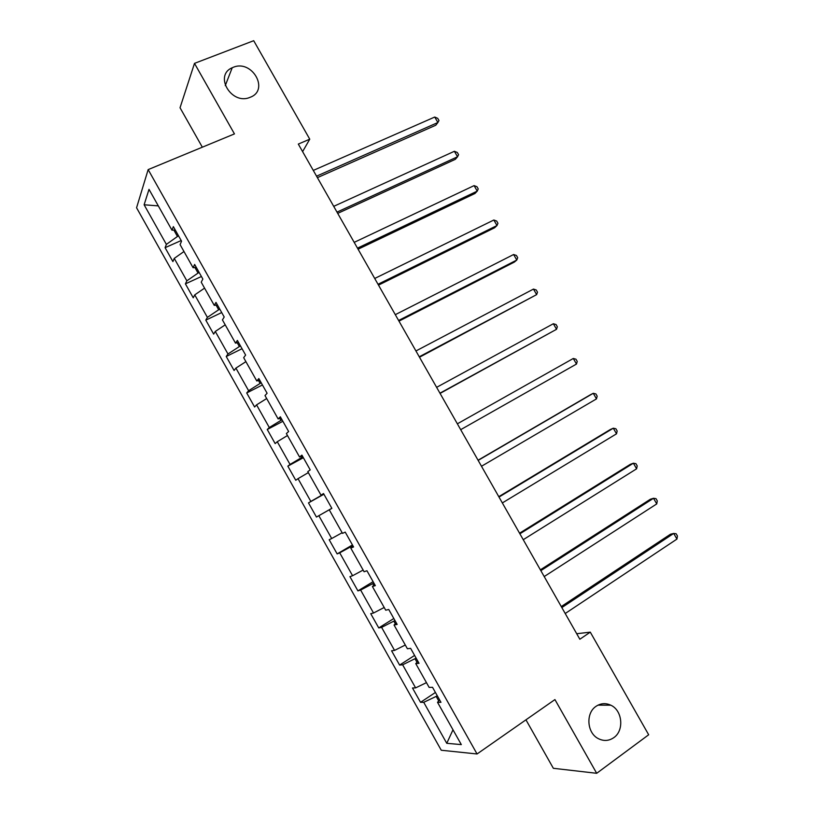 <?xml version="1.0" encoding="UTF-8"?>
<svg xmlns="http://www.w3.org/2000/svg" width="814" height="814" viewBox="0 0 814 814"><rect width="100%" height="100%" fill="white"/><g stroke="black" fill="none" stroke-linecap="round" stroke-linejoin="round"><path stroke-width="1.22" d="M596.011 706.349C600.712 703.215 605.647 702.828 610.805 705.199C622.466 710.347 624.399 730.565 613.787 737.657C608.882 741.005 603.723 741.33 598.331 738.634C586.904 733.058 585.541 713.105 596.011 706.349M233.17 67.338C252.096 59.107 269.8 90.222 250.173 97.283L250.051 97.334C231.695 105.505 213.614 75.509 232.204 67.755L233.17 67.338M525.956 719.83L553.347 768.294L596.693 773.3L648.677 734.767L590.282 632.142L576.709 633.73M136.569 207.774L441.259 750.243L477.055 753.978L148.158 169.607L136.569 207.774M148.158 169.607L234.452 133.903L194.495 63.37L180.036 107.753L202.33 147.192M439.631 699.928L437.525 702.309L440.964 702.309L432.519 687.301L429.141 687.413L415.761 663.614L419.027 663.308L410.612 648.341L407.397 648.758L394.047 625.01L397.151 624.419L388.756 609.493L385.714 610.195L372.395 586.518L375.335 585.632L366.951 570.746L364.082 571.743L350.803 548.127L353.571 546.957L345.217 532.102L342.511 533.384L329.263 509.839L331.868 508.374L323.534 493.559L321.001 495.136L307.784 471.642L310.215 469.902L301.913 455.128L299.542 456.99L286.365 433.557L288.634 431.522L280.342 416.788L278.134 418.935L264.998 395.563L267.104 393.254L258.832 378.551L256.786 380.983L243.681 357.682L245.625 355.077L237.383 340.425L235.5 343.132L222.425 319.892L224.206 317.002L215.985 302.391L214.265 305.382L201.231 282.193L202.849 279.039L194.648 264.458L193.091 267.725L180.087 244.607L181.542 241.168L173.362 226.628L171.968 230.169L149.013 189.357L144.119 204.782L158.313 205.891M437.525 702.309L461.314 744.596L446.764 743.314L423.728 702.319L420.543 702.329L435.429 692.46M144.119 204.782L166.382 244.393L165.089 247.68L172.894 261.589L174.247 258.394L186.854 280.83L185.419 283.862L193.244 297.802L194.75 294.872L207.387 317.368L205.8 320.136L213.655 334.116L215.303 331.44L227.971 353.988L226.231 356.501L234.106 370.512L235.907 368.101L248.606 390.71L246.713 392.959L254.609 407.01L256.563 404.863L269.302 427.523L267.257 429.517L275.163 443.599L277.269 441.717L290.038 464.438L287.841 466.157L295.777 480.28L298.026 478.652L310.836 501.434L308.486 502.899L316.442 517.053L318.844 515.7L331.685 538.532L329.182 539.723L337.149 553.917L339.713 552.828L352.584 575.732L349.928 576.648L357.916 590.883L360.633 590.058L373.534 613.013L370.726 613.675L378.744 627.93L381.613 627.38L394.546 650.406L391.575 650.783L399.613 665.079L402.645 664.804L415.608 687.881L412.484 687.993L420.543 702.329M302.604 151.638L309.758 139.184L298.311 144.078L579.843 639.244L590.282 632.142M416.056 658.027L414.977 658.719L417.022 662.352M417.958 661.406L415.761 663.614M415.608 687.881L426.465 682.651M402.645 664.804L414.977 658.719M394.922 620.451L393.834 621.133L395.36 623.86M396.347 622.995L394.047 625.01M394.546 650.406L405.301 645.024M381.613 627.38L393.834 621.133M373.84 582.977L372.741 583.648L373.768 585.47M374.796 584.676L372.395 586.518M373.534 613.013L384.198 607.488M360.633 590.058L372.741 583.648M352.808 545.604L351.709 546.255L352.228 547.181M353.296 546.469L350.803 548.127M352.584 575.732L363.136 570.065M339.713 552.828L351.709 546.255M329.263 509.839L330.749 508.994M331.685 538.532L342.134 532.722M318.844 515.7L330.728 508.954M323.789 494.006L322.497 494.332M323.626 493.722L321.001 495.136M310.836 501.434L322.67 494.637M298.026 478.652L308.333 472.619M302.889 456.868L301.77 457.468L301.099 456.278M302.259 455.748L299.542 456.99M290.038 464.438L301.77 457.468M277.269 441.717L287.474 435.531M282.041 419.81L280.911 420.4L279.751 418.325M280.952 417.877L278.134 418.935M269.302 427.523L280.911 420.4M256.563 404.863L266.666 398.545M261.253 382.855L260.114 383.425L258.455 380.474M259.707 380.097L256.786 380.983M248.606 390.71L260.114 383.425M235.907 368.101L245.909 361.65M240.506 345.991L239.367 346.55L237.22 342.725M238.502 342.429L235.5 343.132M227.971 353.988L239.367 346.55M215.303 331.44L225.213 324.847M219.831 309.218L218.681 309.768L216.046 305.077M217.369 304.853L214.265 305.382M207.387 317.368L218.681 309.768M194.75 294.872L204.568 288.136M199.196 272.548L198.036 273.077L194.912 267.521M196.286 267.368L193.091 267.725M186.854 280.83L198.036 273.077M174.247 258.394L183.974 251.526M178.612 235.958L177.452 236.477L173.85 230.067M175.254 229.986L171.968 230.169M166.382 244.393L177.452 236.477M194.495 63.37L253.703 40.7L309.758 139.184M596.693 773.3L554.934 699.582L477.055 753.978M437.24 695.695L436.172 696.408L438.726 700.946M446.764 743.314L452.991 729.812M423.728 702.319L436.172 696.408M165.089 247.68L181.186 240.537M185.419 283.862L201.424 276.506M205.8 320.136L221.703 312.566M226.231 356.501L242.043 348.718M246.713 392.959L262.434 384.951M267.257 429.517L282.875 421.286M287.841 466.157L303.368 457.712M316.442 517.053L331.827 508.302M308.486 502.899L323.911 494.23M337.149 553.917L352.442 544.942M357.916 590.883L373.107 581.684M378.744 627.93L393.823 618.508M399.613 665.079L414.601 655.433M317.399 177.645L435.785 125.224L437.881 122.527L316.554 176.17M434.737 117.043L437.708 118.335L438.97 120.523L437.881 122.527L434.737 117.043L313.288 170.421M337.718 213.38L455.341 159.32L457.539 156.776L336.986 212.108M454.385 151.282L457.315 152.493L458.577 154.691L457.539 156.776L454.385 151.282L333.709 206.349M358.079 249.206L474.959 193.498L477.248 191.117L357.478 248.148M474.084 185.612L476.973 186.742L478.235 188.94L477.248 191.117L474.084 185.612L354.192 242.358M378.5 285.124L494.617 227.767L496.998 225.539L378.011 284.269M493.833 220.014L496.672 221.062L497.944 223.27L496.998 225.539L493.833 220.014L374.725 278.469M398.972 321.133L514.316 262.108L516.798 260.042L398.606 320.482M513.624 254.507L516.422 255.474L517.694 257.682L516.798 260.042L513.624 254.507L395.299 314.672M419.495 357.224L536.65 294.627L419.251 356.786M533.465 289.082L536.223 289.967L537.494 292.175L536.65 294.627L533.465 289.082L415.934 350.966M440.069 393.406L556.542 329.294L439.947 393.182M553.357 323.738L556.064 324.542L557.336 326.76L556.542 329.294L553.357 323.738L436.619 387.342M573.29 358.475L575.956 359.198L577.238 361.426L576.485 364.051L460.693 429.67L576.485 364.051L573.29 358.475L457.356 423.819M478.154 460.388L593.274 393.294L596.479 398.891L481.491 466.259M478.062 460.225L590.425 394.749L593.274 393.294L595.899 393.935L597.181 396.174L596.479 398.891M498.992 497.049L613.308 428.205L616.524 433.811L502.34 502.93M498.779 496.672L610.358 429.497L613.308 428.205L615.883 428.764L617.165 431.003L616.524 433.811M519.892 533.801L633.394 463.197L636.609 468.813L523.249 539.692M519.556 533.201L630.341 464.326L633.394 463.197L635.927 463.675L637.209 465.913L636.609 468.813M540.842 570.645L653.52 498.28L656.756 503.907L544.2 576.556M540.384 569.831L650.376 499.236L653.52 498.28L656.013 498.667L657.295 500.915L656.756 503.907M561.843 607.58L673.697 533.445L676.943 539.082L565.211 613.512M561.263 606.562L670.461 534.238L673.697 533.445L676.139 533.75L677.431 535.999L676.943 539.082M610.805 705.199L597.995 705.148M232.204 67.755L225.264 85.643"/></g></svg>

